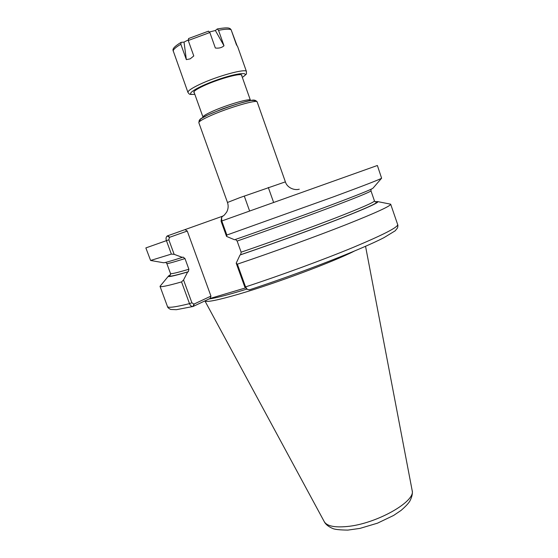 <?xml version="1.0" encoding="UTF-8"?>
<svg xmlns="http://www.w3.org/2000/svg" width="558" height="558" viewBox="0 0 558 558"><rect width="100%" height="100%" fill="white"/><g stroke="black" fill="none" stroke-linecap="round" stroke-linejoin="round"><path stroke-width="0.84" d="M222.3 216.295L167.233 235.957C165.991 236.997 165.726 238.559 166.43 240.651L171.355 254.092L174.152 254.336L168.83 239.8L169.465 237.345L167.233 235.957M193.054 306.488L210.115 298.46L210.952 296.11L193.905 304.124L191.896 302.785L183.54 279.963L181.545 281.916L189.511 303.643C190.299 305.638 191.464 306.586 193.012 306.495L193.905 304.124M245.36 287.963L210.115 298.46M168.425 276.126L160.013 286.324C160.341 287.356 167.519 285.891 181.545 281.916M183.54 279.963L187.669 271.976L188.332 271.697L188.883 269.235L184.984 258.563L183.08 257.092L182.333 257.377L174.152 254.336M170.539 274.634L168.607 275.91C166.968 277.493 173.322 276.182 187.669 271.976M237.359 264.164L236.201 263.16L244.788 286.979L247.299 289.4L245.555 286.903L237.359 264.164C273.532 251.944 315.807 236.571 345.625 224.832C375.827 212.821 390.844 205.944 390.67 204.186L377.703 201.605M249.503 289.783L247.299 289.4M235.42 239.452L237.136 241.049L241.14 252.188L240.658 254.72L240.024 254.992C274.236 243.309 313.952 228.85 340.868 218.317C368.043 207.59 380.228 201.996 377.424 201.557L375.122 201.787M240.024 254.992L236.201 263.16M221.582 217.536L221.08 221.226L226.555 236.404L226.862 235.044L221.791 220.975L221.61 217.446L222.907 215.925M226.862 235.044L333.37 196.883C363.809 185.64 379.893 179.418 381.616 178.204L377.368 165.489L221.08 221.226M226.555 236.404L234.541 239.759C266.152 228.773 302.722 215.618 329.422 205.644C356.583 195.453 371.119 189.629 373.016 188.165L373.128 188.039M169.465 237.345L187.265 231.047L185.061 229.666M168.83 239.8L145.854 247.926L150.604 260.467L171.355 254.092M163.396 262.72L163.564 262.748C164.743 262.797 170.999 261.005 182.333 257.377M210.952 296.11L187.265 231.047M227.364 293.32L245.381 287.984M324.289 521.716C326.939 526.068 334.493 527.666 346.957 526.522C376.245 523.983 416.135 501.349 412.139 490.433C412.815 493.293 412.041 496.871 409.802 501.168C408.33 503.567 405.408 506.657 401.035 510.437L393.599 515.459L377.487 523.174L359.931 528.405L347.857 530.1C339.913 529.995 334.891 529.472 332.798 528.531C328.432 526.64 325.6 524.367 324.289 521.716L204.919 300.915C206.453 302.492 217.808 300.204 238.998 294.066C275.366 283.492 333.342 261.835 354.163 251.184M231.382 30.474L237.031 45.623M181.092 42.352L184.028 42.094L186.351 59.629L180.848 44.263L181.092 42.352C175.121 45.972 172.443 48.665 173.057 50.429L187.962 92.454C187.683 90.968 191.499 88.331 199.394 84.551C217.034 76.076 246.559 68.069 246.476 71.619L237.624 46.537L236.446 44.814L231.11 29.707L230.036 28.549C229.303 28.632 229.638 26.777 217.271 28.967L218.534 30.341L223.995 45.763L215.381 30.509L217.271 28.967M223.995 45.763C221.812 47.723 218.931 48.476 215.346 48.009L209.843 32.517L208.406 31.227M209.599 31.952L215.381 30.509M188.757 38.495L188.255 40.497L193.779 55.953L190.194 58.848L186.351 59.629M184.028 42.094L188.123 40.009M194.372 93.053L193.724 92.063C194.393 90.724 197.56 88.715 203.217 86.037C216.783 79.564 239.521 73.084 241.767 74.953L241.893 76.132M299.248 189.204C294.066 190.71 286.965 187.488 285.382 181.859L239.863 197.637L227.483 202.477C228.592 205.811 228.313 209.027 226.66 212.11C224.776 214.691 223.521 216.016 222.893 216.086M227.483 202.477L198.843 122.732C198.69 121.595 202.582 119.245 210.533 115.68C228.292 107.708 257.538 99.184 257.182 101.961L285.382 181.859M193.905 91.749L203.007 117.131C202.875 116.155 206.055 114.209 212.542 111.286C226.939 104.778 250.633 97.922 250.416 100.245L241.426 74.828M200.789 120.654C189.685 119.503 262.239 93.667 254.357 101.577M194.247 303.964L193.417 306.363M191.896 302.785L189.511 303.643C175.338 307.137 167.986 308.107 167.47 306.544L160.013 286.324M244.788 286.979L245.555 286.903C281.755 275.01 323.884 259.526 353.458 247.292C383.395 234.737 398.133 227.162 397.673 224.574L390.67 204.186M167.574 235.797L169.82 237.22M237.136 241.049C268.844 230.042 305.379 216.867 331.306 207.102C357.615 197.141 370.833 191.708 370.958 190.801L371.119 189.218M241.14 252.188C272.855 241.314 309.327 228.083 335.149 218.101C361.34 207.897 374.439 202.156 374.439 200.894L370.958 190.801M240.658 254.72C276.001 242.646 317.063 227.657 343.658 217.16C370.366 206.502 380.947 201.431 375.401 201.933M170.42 274.927C166.605 277.382 172.575 276.301 188.332 271.697M170.392 274.996L170.504 273.511C170.741 274.229 176.872 272.799 188.883 269.235M170.504 273.511L166.828 263.495C166.982 263.983 173.036 262.337 184.984 258.563M209.048 298.969C214.746 298.195 224.449 295.789 238.154 291.743L246.873 289.093M218.534 30.341C224.944 29.051 229.136 28.842 231.11 29.707M188.255 40.497L209.843 32.517M173.175 51.099C173.217 49.495 175.777 47.221 180.848 44.263M194.812 94.274C183.673 95.627 195.719 87.467 216.532 80.101C237.31 72.659 251.804 71.368 242.325 77.353M273.65 202.512L268.307 187.467M249.635 211.064L244.264 196.025M198.843 122.732L199.234 120.375L201.396 118.477L207.667 115.081L222.447 108.929C234.36 104.723 243.895 101.898 251.051 100.461L255.676 100.475L257.182 101.961M193.012 306.495L176.363 309.697L170.713 309.446C168.676 308.469 167.595 307.5 167.47 306.544M249.266 289.874C301.215 272.869 361.235 249.468 383.918 237.68L395.238 230.782L397.498 227.943C397.959 226.213 398.021 225.09 397.673 224.574M373.016 188.165L381.616 178.204M163.564 262.748L150.604 260.467M374.439 200.894L375.464 201.968M166.828 263.495L165.698 262.365M412.139 490.433L365.553 246.301M208.559 31.143L188.541 38.544M246.476 71.619C245.834 74.681 248.456 72.617 242.346 77.416M187.962 92.454C189.783 94.532 188.527 94.546 194.833 94.337"/></g></svg>
